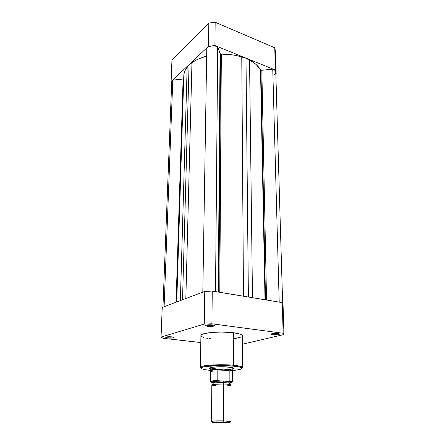 <?xml version="1.0" encoding="UTF-8"?>
<svg xmlns="http://www.w3.org/2000/svg" width="445" height="445" viewBox="0 0 445 445"><rect width="100%" height="100%" fill="white"/><g stroke="black" fill="none" stroke-linecap="round" stroke-linejoin="round"><path stroke-width="0.67" d="M171.114 81.557L208.471 46.302L214.918 45.529L275.405 70.054L276.15 73.52L275.833 73.764L276.15 73.52L275.488 51.386L274.749 47.771L215.169 22.25L208.827 23.057L171.97 59.797L208.827 23.057L208.471 46.302L171.114 81.557L171.97 59.797L171.114 81.557L171.687 82.865L171.114 81.557M214.918 45.529L275.405 70.054L274.749 47.771L215.169 22.25L214.918 45.529L215.169 22.25L208.827 23.057L208.471 46.302L214.918 45.529M275.488 51.386L276.15 73.52L275.405 70.054L274.749 47.771L275.488 51.386M238.898 56.131L239.31 55.419M282.636 303.184L275.789 72.212C275.689 70.872 274.671 69.832 272.746 69.097L261.844 70.304L260.52 69.859L265.02 299.763L260.52 69.859C258.428 66.105 254.768 62.845 249.539 60.086L245.99 58.245L248.388 297.021L245.99 58.245L241.768 56.938L243.493 296.214L241.768 56.938C235.405 54.991 228.591 54.084 221.332 54.207L220.047 53.6L218.3 292.065L220.047 53.6L217.7 46.781L215.513 291.603L217.7 46.781C213.35 45.257 209.712 45.69 206.792 48.082L208.85 46.692L211.703 45.941L214.84 45.974L217.7 46.781L220.047 53.6L220.587 54.079L218.929 292.17L220.587 54.079L231.889 54.791L236.963 55.675L245.99 58.245L253.149 62.222L256.209 64.597L260.948 70.199L265.509 299.847L260.948 70.199L261.844 70.304L266.538 300.013L261.844 70.304L272.746 69.097L274.776 70.249L275.739 71.801L275.761 72.641M221.332 54.207L219.797 292.309L221.332 54.207M164.11 306.744L172.788 80.156L171.714 82.069L172.788 80.156L183.702 78.832L183.112 79.015L176.075 302.227L183.112 79.015L172.788 80.156L164.11 306.744M172.399 83.827L171.926 83.087M183.985 78.342L183.807 75.522L184.274 72.696L185.393 69.904L189.075 64.781L195.416 60.492L199.377 58.573L206.658 56.148C200.778 57.678 195.878 59.852 191.962 62.684L185.838 298.545L191.962 62.684L189.075 64.781L182.528 299.791L189.075 64.781L187.161 67.206C185.014 69.96 183.891 72.813 183.796 75.767L176.754 301.971M275.472 73.475L274.048 74.977M180.375 300.609L187.161 67.206L180.375 300.609M206.792 48.082L202.82 292.137L206.792 48.082M249.539 60.086L252.482 297.699L249.539 60.086M272.746 69.097L279.199 302.099L272.746 69.097M208.032 325.473C210.546 325.712 212.404 325.601 213.611 325.128C212.404 325.601 210.546 325.712 208.032 325.473L208.043 324.833L208.032 325.473L206.458 325.067L208.032 325.473L207.626 326.335L208.032 325.473M212.465 324.917C214.045 325.145 214.713 325.445 214.468 325.812C213.244 326.458 210.963 326.63 207.626 326.335L213.266 326.252L214.535 325.651L213.734 325.161L210.819 324.778L206.758 325L205.529 325.612L207.626 326.335L205.59 325.734C205.94 324.883 208.232 324.611 212.465 324.917M273.074 333.978C275.399 334.189 277.224 334.078 278.537 333.65C277.224 334.078 275.399 334.189 273.074 333.978L273.063 333.533L273.074 333.978L271.951 333.717L273.074 333.978L272.663 334.779L273.074 333.978M277.875 333.539C279.11 333.717 279.627 333.95 279.438 334.234C278.181 334.863 275.922 335.046 272.663 334.779L278.003 334.712L279.471 334.184L278.954 333.756L273.925 333.455L271.033 334.145L272.663 334.779L271.083 334.317C271.55 333.533 273.814 333.277 277.875 333.539M168.177 337.238L172.971 337.037L168.177 337.238L168.193 336.748L168.177 337.238L166.669 336.915L165.729 337.277L167.826 338.016L168.177 337.238L167.826 338.016L172.337 338.033L173.884 337.449L171.803 336.848C173.366 337.049 174.045 337.304 173.845 337.616C172.838 338.122 170.83 338.256 167.826 338.016L165.751 337.46C166.063 336.798 168.082 336.592 171.803 336.848L167.248 336.826L166.669 336.915L168.177 337.238M228.213 367.019C232.396 367.448 234.07 367.987 233.23 368.644L232.78 368.844L233.486 368.349L233.013 367.893L230.838 367.348L221.454 366.724L212.115 367.259L209.979 367.793L209.539 368.238L210.235 368.727L209.79 368.521C207.17 367.236 219.841 366.174 228.213 367.019M210.218 370.346C204.806 369.962 196.712 368.321 204.388 366.686C213.138 365.139 228.313 365.534 233.069 366.101L233.48 365.284C228.174 364.249 200.272 364.627 200.389 367.37C199.577 365.295 220.258 363.932 233.48 365.284L233.43 332.738C220.453 330.947 200.15 332.81 200.923 335.597L201.624 334.662L204.077 333.672L211.542 332.448L221.582 332.031L233.43 332.738L233.48 365.284C239.416 365.885 242.475 366.652 242.647 367.592C241.49 366.424 238.431 365.651 233.48 365.284L233.069 366.101L239.738 367.119L241.201 367.609L241.935 368.382L239.315 369.595L232.785 370.468C248.021 369.244 240.617 366.463 233.069 366.101L217.305 365.612L204.183 366.73L201.346 367.687L201.09 368.199L201.624 368.71L204.867 369.656L210.218 370.346M210.19 367.704L210.185 368.104L210.19 367.704M204.761 291.403L162.219 307.456L204.761 291.403L204.266 324.06L211.909 323.793L283.154 333.261L283.943 334.545L242.492 344.202L283.943 334.545L283.037 304.191L282.247 302.606L212.265 291.069L204.761 291.403L204.266 324.06L161.057 337.071L204.266 324.06L211.909 323.793L212.265 291.069L282.247 302.606L283.154 333.261L211.909 323.793L212.265 291.069L204.761 291.403M200.806 342.55L163.059 338.272L161.057 337.071L162.219 307.456L161.057 337.071L163.059 338.272L200.806 342.55M234.61 338.656L241.39 336.965M241.93 336.626L242.43 335.914M242.442 335.814L241.691 334.835L240.205 334.145L233.43 332.738C239.265 333.528 242.269 334.557 242.442 335.814L242.647 367.592C241.251 367.642 242.074 366.975 233.169 366.057C226.839 365.523 220.18 365.412 213.205 365.723C207.581 365.74 200.411 367.464 200.389 367.37L200.923 335.597M200.94 335.736L201.474 336.453L203.693 337.455M206.013 338.044L207.392 338.306M208.9 338.545L210.524 338.756M283.037 304.191L283.943 334.545L283.154 333.261L282.247 302.606L283.037 304.191M215.391 368.744C212.499 368.477 210.808 368.115 210.324 367.659L210.485 367.793M227.356 385.776C235.238 385.203 228.085 383.935 223.451 383.996L223.229 382.628C226.566 382.672 228.808 382.978 229.954 383.546C228.808 382.978 226.566 382.672 223.229 382.628L223.451 383.996L213.383 384.374C211.025 384.931 211.725 385.376 215.486 385.715M215.502 382.822C210.808 382.316 210.824 381.771 215.564 381.187C213.105 381.51 212.159 381.827 212.727 382.133L212.91 383.457C213.044 382.7 220.631 382.489 223.229 382.628C220.631 382.489 213.044 382.7 212.91 383.457L212.743 384.491M223.301 420.864L230.321 421.56C231.139 421.459 231.239 421.354 230.61 421.237L223.301 420.864L223.095 421.916L229.703 422.244C230.421 422.611 226.989 422.778 219.407 422.728L212.549 422.361L216.359 421.938L230.076 422.377L219.407 422.728C213.967 422.617 211.748 422.422 212.755 422.155L223.095 421.916L223.301 420.864L211.859 421.142C211.23 421.248 211.325 421.354 212.143 421.465L211.447 421.276C212.365 420.942 216.315 420.803 223.301 420.864L223.451 383.996L223.301 420.864M231.022 421.382L231.022 385.008C230.705 384.502 228.179 384.163 223.451 383.996C216.609 383.907 212.732 384.213 211.826 384.908L211.447 421.276M215.564 381.187L223.468 381.031L223.229 382.628L223.468 381.031L213.483 381.415L211.859 381.988L212.766 382.433M214.056 372.137L214.39 372.087C211.614 371.77 210.285 371.375 210.407 370.913C210.958 370.301 213.6 369.901 218.334 369.712L223.891 369.055L223.902 366.763L223.891 369.055C229.448 369.289 232.412 369.767 232.785 370.485L232.763 370.401C232.123 369.717 229.169 369.272 223.891 369.055L217.894 369.823L229.119 370.184L223.891 369.055L229.119 370.184L217.828 370.045L229.169 370.407L217.828 370.045L217.8 380.642M213.466 382.572L214.64 382.733M217.889 380.725L218.467 380.892C210.691 381.259 208.805 381.86 212.827 382.7L210.863 382.227L210.635 381.91L211.203 381.599L218.467 380.892L230.421 381.426L232.218 382.194L230.048 382.789C233.414 382.233 232.88 381.693 228.446 381.176L229.164 380.825L229.169 370.407L229.164 380.825C231.417 381.081 232.568 381.382 232.618 381.727L227.323 381.248C230.755 381.549 231.684 381.971 230.11 382.522L231.016 382.116L229.542 381.526L217.85 380.697L217.828 370.045L218.334 369.712C213.333 369.917 210.685 370.346 210.385 370.997L210.268 381.61C210.524 381.059 213.022 380.692 217.75 380.497C213.094 380.686 210.596 381.048 210.268 381.588M228.051 382.822L229.27 382.678M232.618 381.727L232.607 371.113C232.546 370.696 231.272 370.346 228.786 370.051C231.089 370.318 232.357 370.646 232.585 371.03L232.763 370.401M230.471 382.427L230.121 382.478M223.891 369.055C216.181 368.933 211.631 369.344 210.24 370.279L210.218 370.368C211.275 369.378 215.836 368.938 223.891 369.055M212.755 382.389L212.404 382.333M232.613 381.749C232.624 381.398 231.472 381.092 229.164 380.825L228.663 381.165M162.948 307.178L171.714 82.069M213.906 325.217L214.468 325.812M278.959 333.761L279.438 334.234M173.439 337.171L173.845 337.616M232.78 368.16L233.23 368.644M210.246 368.043L209.79 368.521M166.191 337.026L165.751 337.46M271.533 333.833L271.083 334.317M206.163 325.15L205.59 325.734M230.11 384.58L230.154 382.222C230.716 381.921 229.776 381.593 227.323 381.248M230.61 421.237L229.703 422.244M232.785 370.485L232.78 367.804M210.24 370.279L210.407 370.913M210.218 370.368L210.246 367.681M211.859 421.142L212.755 422.155M218.295 380.876L210.268 381.61"/></g></svg>

